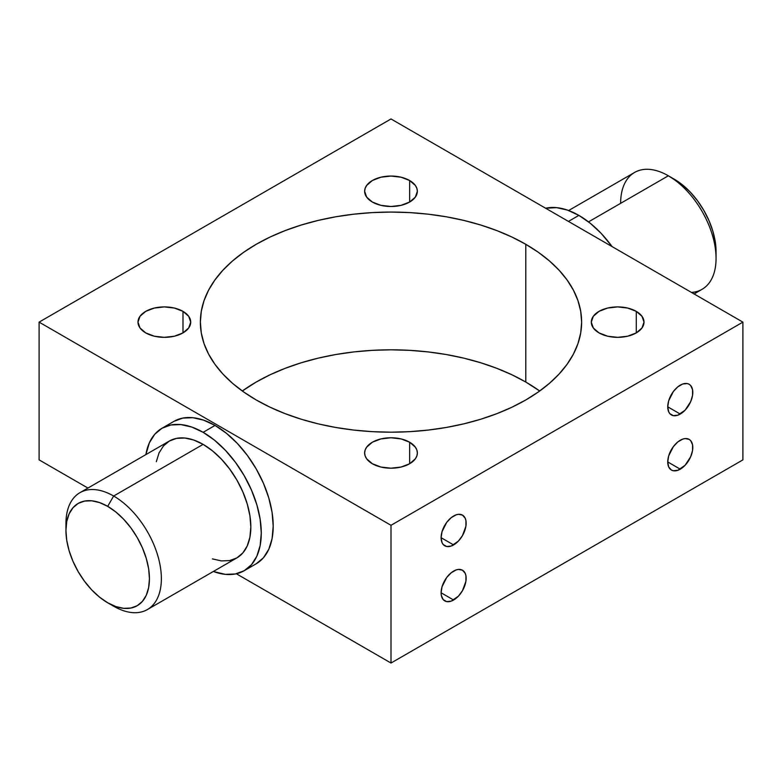<?xml version="1.0" encoding="UTF-8"?>
<svg xmlns="http://www.w3.org/2000/svg" width="782" height="782" viewBox="0 0 782 782"><rect width="100%" height="100%" fill="white"/><g stroke="black" fill="none" stroke-linecap="round" stroke-linejoin="round"><path stroke-width="1.17" d="M66.04 527.185A67.477 38.963 60 0 1 79.92 492.689A67.477 38.963 60 0 1 113.654 496.023L107.691 506.355A59.041 34.085 60 0 1 149.44 578.67A59.041 34.085 60 0 1 107.691 602.775L113.654 606.216A67.477 38.963 -120 0 0 161.366 578.67A67.477 38.963 -120 0 0 113.654 496.023A67.477 38.963 60 0 1 157.739 555.494A67.477 38.963 60 0 1 147.397 609.559A67.477 38.963 60 0 1 113.654 606.216L107.691 602.775L115.834 606.549L123.664 608.328L130.887 608.044L137.212 605.698L142.402 601.397L146.263 595.288L148.639 587.614L149.44 578.67L148.639 568.807L146.263 558.387L142.402 547.83L137.212 537.517L130.887 527.87L123.664 519.248L115.834 511.985L107.691 506.355L99.549 502.582L91.709 500.803L84.495 501.086L78.171 503.432L72.98 507.743L69.119 513.852L66.744 521.516L65.942 530.46L66.744 540.333L69.119 550.743L72.98 561.31L78.171 571.613L84.495 581.261L91.709 589.882L99.549 597.145L107.691 602.775A59.041 34.085 60 0 1 65.942 530.46A59.041 34.085 60 0 1 107.691 506.355L113.654 496.023L203.125 444.372L113.654 496.023A67.477 38.963 -120 0 0 65.942 523.578L65.942 530.46M694.074 293.944L702.08 289.311A67.477 38.963 -120 0 0 712.431 235.245A67.477 38.963 -120 0 0 668.346 175.784L682.451 184.855L690.291 192.118L697.505 200.739L703.829 210.387L709.02 220.69L712.881 231.257L715.256 241.667L716.058 251.54A59.041 34.085 -120 0 0 674.309 179.225L668.346 175.784A67.477 38.963 60 0 1 716.058 258.422A67.477 38.963 60 0 1 691.444 292.419M680.272 469.171L667.75 461.937L668.698 466.922L671.415 470.05L673.312 470.744L677.828 470.305L685.071 465.3L690.692 456.727L692.559 450.432L692.559 444.792L690.692 440.657L689.128 439.367A17.712 10.225 -60 0 1 691.845 453.56A17.712 10.225 -60 0 1 680.272 469.171A17.712 10.225 -60 0 1 671.415 470.05A17.712 10.225 -60 0 1 668.698 455.847A17.712 10.225 -60 0 1 680.272 440.246A17.712 10.225 -60 0 1 689.128 439.367L685.071 438.575L682.715 439.113L677.828 441.928L673.312 446.698L668.698 455.847L667.75 461.937L680.272 469.171M680.272 414.069L667.75 406.836L668.698 411.821L669.861 413.658L673.312 415.653L677.828 415.203L685.071 410.208L690.692 401.635L692.559 395.34L692.559 389.69L690.692 385.565L689.128 384.265A17.712 10.225 -60 0 1 691.845 398.458A17.712 10.225 -60 0 1 680.272 414.069A17.712 10.225 -60 0 1 671.415 414.949A17.712 10.225 -60 0 1 668.698 400.755A17.712 10.225 -60 0 1 680.272 385.145A17.712 10.225 -60 0 1 689.128 384.265L687.231 383.561L682.715 384.011L677.828 386.836L673.312 391.596L668.698 400.755L667.75 406.836L680.272 414.069M453.628 600.019L441.097 592.795L441.341 595.473L443.208 599.608L446.669 601.602L451.185 601.153L458.418 596.158L462.485 590.674L465.916 581.29L465.916 575.65L465.202 573.343L462.485 570.215A17.712 10.225 -60 0 1 465.202 584.408A17.712 10.225 -60 0 1 453.628 600.019A17.712 10.225 -60 0 1 444.772 600.899A17.712 10.225 -60 0 1 442.055 586.705A17.712 10.225 -60 0 1 453.628 571.095A17.712 10.225 -60 0 1 462.485 570.215L458.418 569.433L456.072 569.961L451.185 572.786L446.669 577.556L442.055 586.705L441.097 592.795L453.628 600.019M453.628 544.927L441.097 537.693L442.055 542.679L443.208 544.507L446.669 546.501L451.185 546.061L458.418 541.056L462.485 535.572L465.916 526.188L465.916 520.548L465.202 518.251L462.485 515.123A17.712 10.225 -60 0 1 465.202 529.316A17.712 10.225 -60 0 1 453.628 544.927A17.712 10.225 -60 0 1 444.772 545.807A17.712 10.225 -60 0 1 442.055 531.604A17.712 10.225 -60 0 1 453.628 516.003A17.712 10.225 -60 0 1 462.485 515.123L458.418 514.331L456.072 514.869L451.185 517.684L446.669 522.454L442.055 531.604L441.097 537.693L453.628 544.927M409.641 180.515L409.641 202.039L401.088 205.334L391 206.497L380.912 205.334L372.359 202.039A26.363 15.22 180 0 1 364.637 191.277A26.363 15.22 180 0 1 380.912 177.211A26.363 15.22 180 0 1 409.641 180.515L415.35 185.451L416.855 188.306L417.363 191.277L415.35 197.103L409.641 202.039L409.641 180.515A26.363 15.22 180 0 1 417.363 191.277A26.363 15.22 180 0 1 401.088 205.334A26.363 15.22 180 0 1 372.359 202.039L366.65 197.103L364.637 191.277L365.145 188.306L366.65 185.451L372.359 180.515L380.912 177.211L391 176.058L401.088 177.211L409.641 180.515M182.988 311.363L182.988 332.888L174.445 336.192L164.357 337.345L154.269 336.192L145.716 332.888A26.363 15.22 180 0 1 137.994 322.125A26.363 15.22 180 0 1 154.269 308.069A26.363 15.22 180 0 1 182.988 311.363L188.706 316.309L190.71 322.125L188.706 327.951L182.988 332.888L182.988 311.363A26.363 15.22 180 0 1 190.71 322.125A26.363 15.22 180 0 1 174.445 336.192A26.363 15.22 180 0 1 145.716 332.888L139.998 327.951L137.994 322.125L139.998 316.309L145.716 311.363L154.269 308.069L164.357 306.906L174.445 308.069L182.988 311.363M409.641 442.221L409.641 463.746L401.088 467.04L391 468.203L380.912 467.04L372.359 463.746A26.363 15.22 180 0 1 364.637 452.983A26.363 15.22 180 0 1 380.912 438.927A26.363 15.22 180 0 1 409.641 442.221L415.35 447.157L416.855 450.012L417.363 452.983L416.855 455.955L415.35 458.809L409.641 463.746L409.641 442.221A26.363 15.22 180 0 1 417.363 452.983A26.363 15.22 180 0 1 401.088 467.04A26.363 15.22 180 0 1 372.359 463.746L366.65 458.809L365.145 455.955L364.637 452.983L365.145 450.012L366.65 447.157L372.359 442.221L380.912 438.927L391 437.764L401.088 438.927L409.641 442.221M636.284 311.363L636.284 332.888L627.731 336.192L617.643 337.345L607.555 336.192L599.012 332.888A26.363 15.22 180 0 1 591.29 322.125A26.363 15.22 180 0 1 607.555 308.069A26.363 15.22 180 0 1 636.284 311.363L642.002 316.309L644.006 322.125L642.002 327.951L636.284 332.888L636.284 311.363A26.363 15.22 180 0 1 644.006 322.125A26.363 15.22 180 0 1 627.731 336.192A26.363 15.22 180 0 1 599.012 332.888L593.294 327.951L591.29 322.125L593.294 316.309L599.012 311.363L607.555 308.069L617.643 306.906L627.731 308.069L636.284 311.363M147.397 609.559L236.858 557.908A67.477 38.963 -120 0 0 247.2 503.833A67.477 38.963 -120 0 0 203.125 444.372L212.43 450.803L221.384 459.112L229.634 468.965L236.858 479.992L242.791 491.77L247.2 503.833L249.917 515.739L250.836 527.019L249.917 537.234L247.2 546.002L242.791 552.991L236.858 557.908L229.634 560.586L221.384 560.919L212.43 558.886M173.927 421.361A82.237 47.477 -120 0 1 215.05 425.437L226.399 433.277L237.308 443.394L247.356 455.407L256.173 468.838L263.407 483.198L268.773 497.909L272.087 512.415L273.201 526.159L272.087 538.612L268.773 549.296L263.407 557.81L256.173 563.802A82.237 47.477 -120 0 0 268.773 497.909A82.237 47.477 -120 0 0 215.05 425.437L203.125 432.319A82.237 47.477 60 0 1 256.848 504.791A82.237 47.477 60 0 1 244.238 570.694A82.237 47.477 60 0 1 213.359 571.486L225.372 574.359L235.431 573.959L244.238 570.694L251.472 564.692L256.848 556.188L260.162 545.504L261.276 533.041L260.162 519.297L256.848 504.791L251.472 490.079L244.238 475.73L235.431 462.289L225.372 450.285L214.464 440.158L203.125 432.319L215.05 425.437L203.701 420.178L192.792 417.696L182.744 418.096L173.927 421.361L162.001 428.253A82.237 47.477 60 0 1 203.125 432.319L191.776 427.06L180.867 424.587L170.808 424.988L162.001 428.253L154.768 434.245L149.391 442.759L145.872 454.606A82.237 47.477 60 0 1 162.001 428.253M620.634 203.33A67.477 38.963 60 0 1 668.346 175.784L588.514 221.873L668.346 175.784A67.477 38.963 -120 0 0 634.603 172.441L568.641 210.514M578.876 215.382L568.446 221.404L578.876 215.382L590.224 223.222L601.133 233.339L612.12 246.623A82.237 47.477 -120 0 0 578.876 215.382A82.237 47.477 -120 0 0 545.641 208.237L556.628 207.641L567.537 210.123L578.876 215.382M256.203 399.954A190.632 110.057 180 0 1 200.368 322.125A190.632 110.057 180 0 1 318.049 220.446A190.632 110.057 180 0 1 525.797 244.307L525.797 382.046A190.632 110.057 0 0 0 242.303 391L256.203 382.046L270.064 374.793L285.088 368.361L301.138 362.809L318.049 358.185L335.664 354.549L353.806 351.929L372.31 350.346L391 349.808L409.69 350.346L428.194 351.929L446.336 354.549L463.951 358.185L480.862 362.809L496.912 368.361L511.936 374.793L525.797 382.046L539.697 391A190.632 110.057 0 0 0 525.797 382.046L525.797 244.307L538.358 252.312L549.502 260.983L559.12 270.249L567.116 280.015L573.421 290.181L577.966 300.659L580.713 311.344L581.632 322.125L580.713 332.917L577.966 343.601L573.421 354.08L567.116 364.246L559.12 374.011L549.502 383.278L538.358 391.948L525.797 399.954L511.936 407.207L496.912 413.639L480.862 419.191L463.951 423.815L446.336 427.451L428.194 430.071L409.69 431.654L391 432.192L372.31 431.654L353.806 430.071L335.664 427.451L318.049 423.815L301.138 419.191L285.088 413.639L270.064 407.207L256.203 399.954L243.642 391.948L232.498 383.278L222.88 374.011L214.884 364.246L208.579 354.08L204.034 343.601L201.287 332.917L200.368 322.125L201.287 311.344L204.034 300.659L208.579 290.181L214.884 280.015L222.88 270.249L232.498 260.983L243.642 252.312L256.203 244.307L270.064 237.054L285.088 230.622L301.138 225.069L318.049 220.446L335.664 216.81L353.806 214.18L372.31 212.596L391 212.069L409.69 212.596L428.194 214.18L446.336 216.81L463.951 220.446L480.862 225.069L496.912 230.622L511.936 237.054L525.797 244.307A190.632 110.057 180 0 1 581.632 322.125A190.632 110.057 180 0 1 463.951 423.815A190.632 110.057 180 0 1 256.203 399.954M742.9 459.875L742.9 322.125L391 118.962L39.1 322.125L391 525.299L742.9 322.125L391 118.962L39.1 322.125L39.1 459.875L87.926 488.056L39.1 459.875L39.1 322.125L391 525.299L391 663.038L742.9 459.875L391 663.038L236.36 573.763L391 663.038L391 525.299L742.9 322.125L742.9 459.875M156.322 461.703L159.039 452.934L163.448 445.955L169.381 441.028L176.615 438.35L184.865 438.028L193.809 440.061L203.125 444.372A67.477 38.963 -120 0 0 169.381 441.028L79.92 492.689M668.346 175.784L674.309 179.225M716.058 258.422L716.058 251.54M256.173 563.802L244.238 570.694"/></g></svg>
